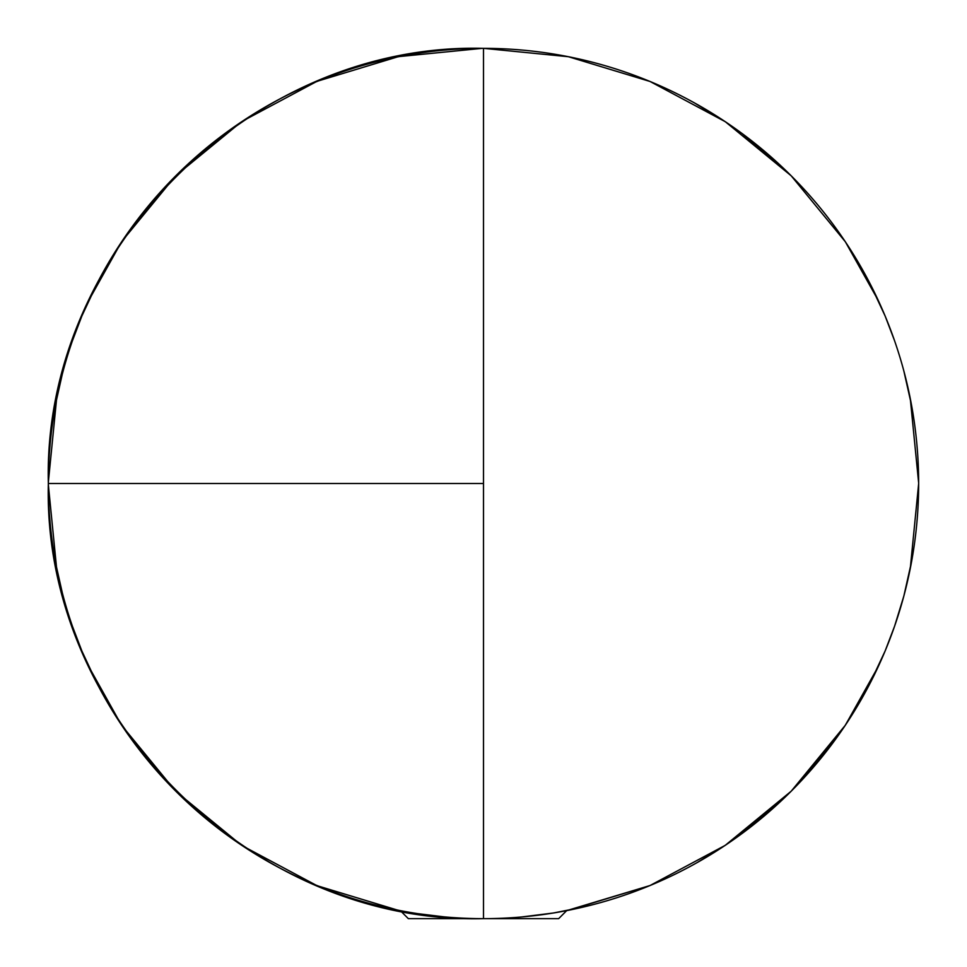 <?xml version="1.0" encoding="UTF-8"?>
<svg xmlns="http://www.w3.org/2000/svg" width="967" height="967" viewBox="0 0 967 967"><rect width="100%" height="100%" fill="white"/><g stroke="black" fill="none" stroke-linecap="round" stroke-linejoin="round"><path stroke-width="1.45" d="M558.66 918.65L483.5 918.65A435.15 435.15 0 0 0 918.65 483.5A435.15 435.15 0 0 0 483.5 48.35L483.5 918.65A435.15 435.15 0 0 1 48.35 483.5L483.5 483.5L48.35 483.5A435.15 435.15 0 0 1 483.5 48.35A435.15 435.15 0 0 1 918.65 483.5A435.15 435.15 0 0 1 483.5 918.65L483.5 48.35C250.973 42.355 42.355 250.973 48.35 483.5C42.355 716.027 250.973 924.645 483.5 918.65L558.66 918.65L566.662 910.648L582.859 907.155L553.789 912.933M911.603 405.499L903.819 370.869M62.202 374.58L56.11 401.704M81.615 650.368L78.69 643.128M72.452 626.326L81.881 651.009L97.486 684.37M869.055 685.252L885.119 651.009L894.608 626.133L903.855 596.023L911.627 561.331M874.543 674.41L871.956 679.608M871.63 680.236L871.327 680.841M890.015 638.752L889.785 639.356M97.945 281.748L81.881 315.991L72.392 340.868M92.445 292.614L95.673 286.159M885.385 316.632L888.77 325.033M894.548 340.674L885.119 315.991L869.502 282.594M48.35 484.793L56.533 567.472L48.35 484.793M88.601 666.287L120.972 724.186L88.601 666.287M122.217 726.06L174.894 790.293L122.217 726.06M176.707 792.106L240.94 844.783L176.707 792.106M242.814 846.028L315.798 885.035L242.814 846.028M318.155 886.014L397.352 910.044L318.155 886.014M399.528 910.467L400.314 910.624L399.528 910.467M566.686 910.624L650.029 885.53L725.141 845.4L650.029 885.53L569.164 910.128M791.199 791.199L725.262 845.315L791.199 791.199L845.231 725.371L791.199 791.199L741.218 834.122M845.4 725.141L878.411 666.251L845.4 725.141M884.926 651.468L885.204 650.803L884.926 651.468M910.285 568.391L918.65 483.705L910.285 568.391M918.65 482.92L910.285 398.609L918.65 482.92M885.216 316.233L884.926 315.52L885.216 316.233M878.399 300.713L845.4 241.859L878.399 300.713M845.315 241.738L791.199 175.801L725.371 121.769L791.199 175.801L845.315 241.738L875.921 295.443M725.262 121.685L650.029 81.47L568.391 56.715L483.645 48.35L568.391 56.715L650.029 81.47L725.262 121.685M482.207 48.35L399.528 56.533L482.207 48.35M397.352 56.956L318.155 80.986L397.352 56.956M315.798 81.965L242.814 120.972L315.798 81.965M240.94 122.217L176.707 174.894L240.94 122.217M174.894 176.707L122.217 240.94L174.894 176.707M120.972 242.814L88.589 300.749L120.972 242.814M56.533 399.528L48.35 482.207L56.533 399.528M56.098 565.248L62.323 592.904M870.566 682.339L871.11 681.276M426.399 914.891L417.297 913.585L426.399 914.891M521.418 916.994L553.136 913.041M417.623 913.634L444.167 916.873M384.141 907.155L400.338 910.648L408.34 918.65L483.609 918.65M910.152 569.08L911.603 561.501M844.977 725.758L874.966 673.552M793.508 788.867L839.308 734.026M696.699 862.854L725.951 844.844M635.234 891.344L651.081 885.083M569.043 56.835L562.613 55.602M651.081 81.917L634.775 75.486M726.072 122.229L694.246 102.78M791.489 176.091L742.148 133.555M398.283 910.225L400.314 910.624M315.907 885.083L332.225 891.514M241.001 844.82L272.754 864.22M175.861 791.26L224.864 833.445M91.079 671.545L121.334 724.718M56.787 398.223L55.397 405.499M121.685 241.738L92.034 293.46M173.492 178.133L127.692 232.974M225.782 132.878L176.272 175.341M270.301 104.146L241.23 122.035M331.754 75.668L315.919 81.917M405.995 55.312L398.017 56.823M408.34 918.65L483.403 918.65"/></g></svg>
